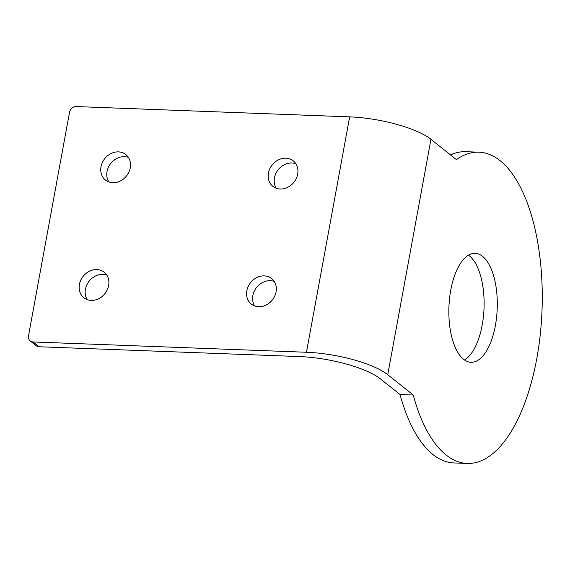 <?xml version="1.0" encoding="UTF-8"?>
<svg xmlns="http://www.w3.org/2000/svg" width="570" height="570" viewBox="0 0 570 570"><rect width="100%" height="100%" fill="white"/><g stroke="black" fill="none" stroke-linecap="round" stroke-linejoin="round"><path stroke-width="0.85" d="M33.003 341.943A6.227 5.308 128.6 0 1 30.196 340.931L36.216 345.733A6.227 5.308 -51.4 0 0 39.024 346.745L33.003 341.943L306.461 352.26A62.294 17.349 10.4 0 1 353.386 359.698A62.294 17.349 10.4 0 1 387.75 374.69L430.956 139.301L456.442 159.629A155.738 69.006 -87.8 0 1 478.943 152.19L465.761 151.691A155.738 69.006 92.2 0 0 450.514 154.905M478.943 152.19A155.738 69.006 -87.8 0 1 541.5 274.149A155.738 69.006 -87.8 0 1 499.035 447.785A155.738 69.006 -87.8 0 1 467.201 463.446A155.738 69.006 -87.8 0 1 413.243 395.017L400.055 394.526L380.589 378.993A62.294 17.349 -169.6 0 0 346.225 364.002A62.294 17.349 -169.6 0 0 299.293 356.564L39.024 346.745M430.956 139.301A62.294 17.349 -169.6 0 0 396.585 124.31A62.294 17.349 -169.6 0 0 349.659 116.864L76.202 106.554A6.227 5.308 128.6 0 0 71.941 108.129A6.227 5.308 128.6 0 0 69.54 112.226L28.5 335.851A6.227 5.308 128.6 0 0 29.369 340.069A6.227 5.308 128.6 0 0 30.196 340.931M464.507 359.969A54.506 24.154 92.2 0 0 482.192 325.107A54.506 24.154 92.2 0 0 468.455 255.168M450.77 290.03A54.506 24.154 -87.8 0 1 475.124 253.351A54.506 24.154 -87.8 0 1 495.373 325.605A54.506 24.154 -87.8 0 1 471.02 362.285A54.506 24.154 -87.8 0 1 450.77 290.03M91.2 300.411A16.323 13.908 128.6 0 1 83.854 297.754A16.323 13.908 128.6 0 1 80.762 280.191A16.323 13.908 128.6 0 1 96.857 269.574A16.323 13.908 128.6 0 1 104.203 272.232A16.323 13.908 128.6 0 1 107.295 289.788A16.323 13.908 128.6 0 1 91.2 300.411M106.818 275.132A16.323 13.908 -51.4 0 0 102.878 274.377A16.323 13.908 -51.4 0 0 87.858 282.991A16.323 13.908 -51.4 0 0 87.26 299.656M258.623 306.724A16.323 13.908 128.6 0 1 251.27 304.067A16.323 13.908 128.6 0 1 248.185 286.503A16.323 13.908 128.6 0 1 264.281 275.887A16.323 13.908 128.6 0 1 271.626 278.545A16.323 13.908 128.6 0 1 274.719 296.108A16.323 13.908 128.6 0 1 258.623 306.724M274.241 281.445A16.323 13.908 -51.4 0 0 270.301 280.689A16.323 13.908 -51.4 0 0 255.282 289.304A16.323 13.908 -51.4 0 0 254.683 305.969M280.219 189.026A16.323 13.908 128.6 0 1 272.873 186.369A16.323 13.908 128.6 0 1 269.788 168.813A16.323 13.908 128.6 0 1 285.884 158.189A16.323 13.908 128.6 0 1 293.229 160.847A16.323 13.908 128.6 0 1 296.315 178.41A16.323 13.908 128.6 0 1 280.219 189.026M295.844 163.747A16.323 13.908 -51.4 0 0 291.904 162.992A16.323 13.908 -51.4 0 0 276.885 171.613A16.323 13.908 -51.4 0 0 276.279 188.271M112.796 182.714A16.323 13.908 128.6 0 1 105.45 180.056A16.323 13.908 128.6 0 1 102.365 162.5A16.323 13.908 128.6 0 1 118.46 151.876A16.323 13.908 128.6 0 1 125.806 154.534A16.323 13.908 128.6 0 1 128.898 172.097A16.323 13.908 128.6 0 1 112.796 182.714M128.421 157.434A16.323 13.908 -51.4 0 0 124.481 156.679A16.323 13.908 -51.4 0 0 109.461 165.293A16.323 13.908 -51.4 0 0 108.863 181.958M387.75 374.69L413.243 395.017M400.055 394.526A155.738 69.006 92.2 0 0 454.019 462.947L467.201 463.446M349.659 116.864L306.461 352.26"/></g></svg>
